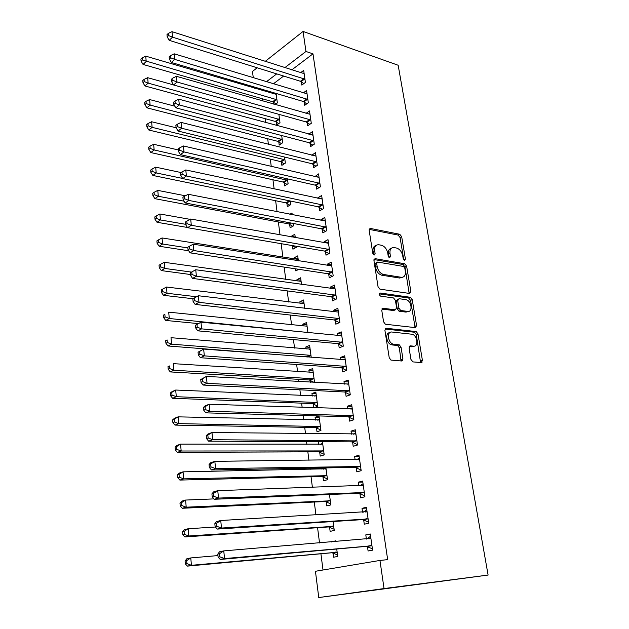 <?xml version="1.0" encoding="UTF-8"?>
<svg xmlns="http://www.w3.org/2000/svg" width="629" height="629" viewBox="0 0 629 629"><rect width="100%" height="100%" fill="white"/><g stroke="black" fill="none" stroke-linecap="round" stroke-linejoin="round"><path stroke-width="0.94" d="M404.565 260.359L405.43 259.069L401.672 236.669L399.737 234.263L370.481 228.461L369.16 230.277L372.785 253.314L374.2 255.052L375.136 253.731L374.664 250.735C374.326 246.576 375.733 244.587 378.886 244.775L381.457 245.247C384.673 246.301 386.764 248.911 387.731 253.07L388.211 256.034L389.595 257.741L390.491 256.435L390.011 253.479C389.65 249.375 391.01 247.409 394.068 247.582L396.569 248.046C399.698 249.076 401.75 251.647 402.717 255.751L403.205 258.676L404.565 260.359M410.957 359.481L412.978 361.903L421.194 362.571L422.429 360.433L417.986 333.928L416.241 331.577L386.261 328.275L384.917 330.382L389.217 357.689L390.955 360.087L401.617 360.991L402.922 358.821L401.043 347.216L399.297 344.834L393.141 344.126C387.684 342.679 386.599 331.129 391.969 332.033L412.207 334.258C417.467 335.54 418.78 346.949 413.552 346.162L410.336 345.856L409.07 347.971L410.957 359.481M379.955 560.439L384.044 588.563L318.754 597.55L315.443 571.274L379.955 560.439L387.668 559.645L312.975 53.85L305.969 51.476L284.788 67.696M384.044 588.563L488.104 575.063L398.165 65.251L303.06 31.45L305.969 51.476M409.636 293.46L410.871 291.518L406.617 266.146L404.73 263.755L375.269 258.692L373.933 260.595L378.045 286.706L379.932 289.151L409.636 293.46M412.239 299.671L416.587 325.602L415.352 327.638L385.38 324.226L383.572 321.796L381.764 310.317L383.1 308.265L395.319 309.83L396.616 307.809L395.405 300.363L393.557 297.949L380.569 296.133C378.98 294.797 378.862 293.759 380.199 293.02L410.423 297.297L412.239 299.671L410.572 300.387L414.904 326.278L416.587 325.602M318.754 597.55L488.104 575.063M363.664 519.892L364.277 524.193L368.728 523.257L366.44 507.312L362.021 508.318L362.571 512.21M329.58 527.204L330.131 531.356L334.258 530.491L333.071 521.535M356.234 467.693L356.832 471.852L361.18 470.689L358.962 455.239L354.638 456.473L355.11 459.783M321.773 467.968L321.938 469.203M322.936 476.774L323.463 480.8L327.505 479.715L325.932 467.897M349.04 417.082L349.614 421.123L353.86 419.74L351.705 404.754L347.491 406.2L347.884 408.96M348.946 416.422L349.001 416.838M316.481 427.83L316.992 431.738L320.947 430.456L319.013 415.958L315.09 417.302L315.459 420.078M316.395 427.193L316.45 427.602M342.058 368.004L342.616 371.92L346.76 370.332L344.676 355.802L340.556 357.445L340.871 359.686M341.948 367.265L342.019 367.737M314.555 382.471L312.707 368.555L308.87 370.088L309.169 372.392M310.121 379.601L310.183 380.065M310.215 380.317L310.467 382.235M335.281 320.373L335.823 324.179L339.88 322.402L337.852 308.296L333.826 310.128L334.07 311.882M335.163 319.571L335.241 320.098M307.935 332.702L306.582 322.52L302.824 324.226L303.068 326.074M328.7 274.15L329.226 277.837L333.197 275.879L331.231 262.191L327.284 264.196L327.473 265.485M328.582 273.277L328.66 273.851M301.511 284.45L300.623 277.782L296.943 279.653L297.132 281.077M298.626 292.399L298.689 292.894L299.467 292.509M322.315 229.247L322.826 232.832L326.71 230.709L324.8 217.414L320.939 219.584L321.065 220.433M295.284 237.644L294.836 234.287L291.235 236.323L291.313 236.936M292.469 245.711L292.933 249.194L296.558 247.213L296.432 246.285M316.112 185.634L316.607 189.117L320.405 186.829L318.549 173.911L314.838 176.678M286.879 203.309L287.327 206.697L290.881 204.567L290.409 201.013M310.081 143.231L310.561 146.62L314.28 144.19L312.479 131.634L308.784 134.15M281.446 162.054L281.878 165.356L285.362 163.084L284.56 157.053M304.216 102.008L304.68 105.302L308.328 102.731L306.575 90.521L303.257 92.911M276.155 121.908L276.571 125.116L279.991 122.71L278.875 114.344M312.975 53.85L291.746 69.921M283.648 76.046L273.34 83.854M264.998 90.159L263.928 90.977M262.576 98.832L262.859 101.041M265.116 118.661L265.619 122.537M267.695 138.757L268.41 144.356M270.305 159.129L271.256 166.496M272.955 179.784L274.134 188.959M275.644 200.73L277.059 211.769M278.364 221.958L280.031 234.924M281.147 243.675L282.893 257.245M284.159 267.105L285.739 279.465M287.209 290.889L288.632 302.014M290.307 315.043L291.565 324.886M293.452 339.574L294.545 348.089M296.644 364.49L297.564 371.645M298.547 379.334L298.838 381.591M299.891 389.799L300.623 395.539M301.606 403.15L302.148 407.403M303.186 415.51L303.736 419.802M304.703 427.319L305.513 433.64M306.535 441.637L306.897 444.428M307.848 451.85L308.933 460.294M309.94 468.188L310.105 469.431M311.041 476.751L312.409 487.396M314.28 502.028L315.939 514.939M317.574 527.7L319.532 542.953M320.916 553.772L322.999 570.008M273.56 102.236L273.812 104.178M273.717 92.738L272.64 93.548M276.092 93.438L277.358 102.936L275.14 104.556M301.346 81.825L301.802 85.072L305.411 82.438L303.681 70.393L300.544 72.728M278.781 141.847L279.205 145.102L282.657 142.759L281.698 135.542M307.125 122.482L307.605 125.816L311.284 123.315L309.507 110.932L305.985 113.377M284.143 182.544L284.583 185.885L288.106 183.676L287.461 178.872M313.077 164.287L313.564 167.715L317.323 165.356L315.491 152.619L311.787 155.261M289.654 224.364L290.111 227.8L293.704 225.74L293.397 223.484M292.241 214.756L292.005 212.995L289.82 214.285M319.194 207.287L319.697 210.817L323.534 208.616L321.655 195.509L317.834 197.758L317.928 198.394M298.374 260.87L297.714 255.885L294.073 257.835L294.23 259.054M295.52 268.827L295.787 270.887L298.799 269.322M325.484 251.537L326.003 255.17L329.934 253.133L327.992 239.641L324.092 241.733L324.242 242.794M325.358 250.633L325.445 251.23M304.703 308.391L303.579 299.986L299.86 301.778L300.08 303.414M331.97 297.092L332.497 300.835L336.515 298.972L334.518 285.079L330.532 286.997L330.744 288.507M331.845 296.251L331.923 296.802M311.221 357.39L309.625 345.368L305.82 346.996L306.095 349.064M307.054 356.329L307.117 356.808M307.149 357.068L310.97 355.487M338.646 344.008L339.188 347.868L343.292 346.186L341.24 331.868L337.16 333.614L337.443 335.603M338.536 343.237L338.606 343.741M313.328 403.897L313.832 407.749L317.739 406.365L315.837 392.087L311.96 393.526L312.291 396.058M313.234 403.228L313.297 403.661M345.518 392.354L346.084 396.333L350.282 394.847L348.167 380.089L343.992 381.638L344.354 384.13M345.423 391.655L345.486 392.103M318.305 441.692L318.675 444.459M319.681 452.125L320.208 456.088L324.202 454.901L322.441 441.715M352.61 442.195L353.191 446.291L357.492 445.017L355.306 429.804L351.037 431.14L351.469 434.175M326.231 501.8L326.773 505.889L330.854 504.914L329.47 494.504M359.922 493.592L360.527 497.822L364.922 496.768L362.666 481.075L358.302 482.191L358.813 485.792M335.737 541.608L335.634 540.83L331.522 541.954M332.985 553.001L333.535 557.215L337.718 556.461L336.727 549.015M367.47 546.625L368.091 550.988L372.596 550.178L370.269 533.974L365.795 534.862L366.392 539.061M254.588 88.225L254.438 87.038M253.275 77.776L252.481 71.47L257.143 67.775M276.705 73.884L266.421 81.754M258.102 88.123L257.033 88.948M303.06 31.45L265.171 61.43M308.784 134.103L312.44 135.093M311.756 155.025L315.907 156.071M314.775 176.238L319.029 177.236M317.834 197.758L322.111 198.685M291.235 236.323L295.205 237.031M320.939 219.584L325.232 220.433M294.073 257.835L298.06 258.48M324.092 241.733L328.401 242.503M296.943 279.653L300.953 280.227M327.284 264.196L331.617 264.895M299.86 301.778L303.886 302.282M330.532 286.997L334.88 287.61M302.824 324.226L306.866 324.65M333.826 310.128L338.19 310.655M305.82 346.996L309.885 347.342M337.16 333.614L341.555 334.054M308.87 370.088L312.951 370.363M340.556 357.445L344.959 357.799M422.169 362.084L420.73 361.966M402.639 360.496L401.216 360.386M311.96 393.526L316.057 393.715M343.992 381.638L348.427 381.897M315.09 417.302L319.21 417.412M347.491 406.2L351.941 406.365M351.037 431.14L355.511 431.203M354.638 456.473L359.128 456.434M358.302 482.191L362.807 482.05M362.021 508.318L366.55 508.067M331.483 541.648L335.697 541.302M365.795 534.862L370.339 534.501M391.214 248.353C388.95 248.942 387.999 250.916 388.384 254.273L390.011 253.479M390.491 256.435L388.864 257.222L388.384 254.273M375.914 245.569C373.626 246.198 372.667 248.196 373.036 251.545L374.664 250.735M375.136 253.731L373.508 254.533L373.036 251.545M405.43 259.069L403.794 259.84L400.06 237.479L398.126 235.073L369.176 229.365M409.157 293.389L404.974 266.908L403.095 264.518L373.98 259.549M404.785 268.119L403.464 266.444L377.597 262.065L376.661 263.402L377.172 266.586C378.092 270.69 380.128 273.3 383.289 274.417L401.318 277.295C404.368 277.365 405.697 275.345 405.304 271.225L404.785 268.119M376.787 262.458L375.033 264.196L376.661 263.402M402.363 277.31L399.674 278.042L381.646 275.188C378.493 274.079 376.449 271.469 375.529 267.372L375.033 264.196M414.802 327.575L414.904 326.278M381.866 309.043L393.652 310.537L394.666 310.105M379.248 293.869L408.614 297.989L410.273 297.265M407.718 311.41C413.049 312.361 411.515 300.827 406.185 299.711L398.983 298.689L397.709 300.678L398.92 308.108L400.728 310.506L407.718 311.41L406.043 312.11L408.268 311.434M397.96 299.137L396.042 301.401L397.709 300.678M406.043 312.11L399.053 311.213L397.245 308.815L396.042 301.401M410.572 300.387L408.614 297.989M413.929 346.178L411.853 346.807L409.204 346.555M389.728 332.702C384.822 332.678 386.316 343.458 391.435 344.786L393.927 344.291M401.035 360.944L399.344 347.876L397.591 345.494L392.229 344.951M420.565 362.516L416.288 334.597L414.542 332.246L385.058 329.014M276.217 94.35L145.731 56.146L146.211 61.5L143.042 64.425L272.624 101.725L275.982 103.934M142.351 59.967L142.154 57.829L140.896 59L141.085 61.147L142.351 59.967L276.933 99.759M142.154 57.829L145.731 56.146M143.042 64.425L141.085 61.147M304.947 79.175L172.558 37.174L172.008 31.67L304.145 73.632M303.799 83.61L300.403 81.275L169.162 40.319L172.558 37.174L168.556 35.586L168.344 33.376L166.984 34.642L167.204 36.844L168.556 35.586M167.204 36.844L169.162 40.319M172.008 31.67L168.344 33.376M173.502 84.891L147.658 77.689L148.153 83.122L144.953 85.969L275.219 121.405L278.663 123.646M144.261 81.581L144.065 79.411L142.791 80.551L142.987 82.729L144.261 81.581L148.153 83.122L279.559 119.494M144.065 79.411L147.658 77.689M144.953 85.969L142.987 82.729M174.815 106.175L149.623 99.555L150.119 105.074L146.895 107.834L277.837 141.352L281.391 143.616M146.203 103.526L146.007 101.316L144.717 102.433L144.914 104.634L146.203 103.526L150.119 105.074L282.224 139.496M146.007 101.316L149.623 99.555M146.895 107.834L144.914 104.634M307.856 99.429L174.776 59.417L174.217 53.827L307.046 93.807M306.763 103.832L303.264 101.473L171.34 62.475L174.776 59.417L170.75 57.813L170.53 55.572L169.154 56.807L169.374 59.047L170.75 57.813M169.374 59.047L171.34 62.475M174.217 53.827L170.53 55.572M310.805 119.966L177.024 82.006L176.458 76.321L309.987 114.266M309.775 124.345L306.174 121.955L173.557 84.978L177.024 82.006L172.967 80.394L172.747 78.122L171.355 79.317L171.583 81.589L172.967 80.394M171.583 81.589L173.557 84.978M176.458 76.321L172.747 78.122M176.12 127.781L151.613 121.751L152.116 127.349L148.861 130.038L280.503 161.574L284.159 163.862M148.169 125.792L147.972 123.551L146.675 124.636L146.871 126.877L148.169 125.792L152.116 127.349L284.921 159.774M147.972 123.551L151.613 121.751M148.861 130.038L146.871 126.877M178.266 149.938L153.641 144.285L154.152 149.969L150.858 152.572L283.192 182.064L286.966 184.391M150.174 148.405L149.969 146.132L148.656 147.178L148.861 149.45L150.174 148.405L154.152 149.969L287.657 180.326M149.969 146.132L153.641 144.285M150.858 152.572L148.861 149.45M313.792 140.794L179.312 104.941L178.738 99.178L312.967 135.007M312.833 145.142L309.122 142.72L175.805 107.834L179.312 104.941L175.224 103.321L174.996 101.017L173.596 102.181L173.824 104.485L175.224 103.321M173.824 104.485L175.805 107.834M178.738 99.178L174.996 101.017M316.827 161.912L181.639 128.245L181.05 122.388L315.986 156.047M315.939 166.229L312.11 163.776L178.086 131.052L181.639 128.245L177.512 126.618L177.284 124.275L175.868 125.407L176.096 127.75L177.512 126.618M176.096 127.75L178.086 131.052M181.05 122.388L177.284 124.275M181.089 172.558L155.693 167.157L156.212 172.936L152.878 175.452L285.928 202.845L289.827 205.196M152.202 171.363L151.998 169.052L150.669 170.066L150.874 172.377L152.202 171.363L156.212 172.936L182.669 178.447M151.998 169.052L155.693 167.157M152.878 175.452L150.874 172.377M319.909 183.338L183.998 151.927L183.401 145.967L319.052 177.386M319.1 187.623L315.145 185.138L180.405 154.64L183.998 151.927L179.839 150.292L179.603 147.901L178.18 149.002L178.408 151.377L179.839 150.292M178.408 151.377L180.405 154.64M183.401 145.967L179.603 147.901M185.374 195.784L157.777 190.39L158.304 196.256L154.938 198.685L288.695 223.908L292.729 226.298M154.27 194.675L154.058 192.332L152.721 193.315L152.926 195.658L154.27 194.675L158.304 196.256L184.022 201.17M154.058 192.332L157.777 190.39M154.938 198.685L152.926 195.658M323.031 205.07L186.396 175.978L185.791 169.932L322.158 199.031M322.307 209.323L318.219 206.807L182.764 178.597L186.396 175.978L182.206 174.335L181.97 171.914L180.523 172.975L180.759 175.389L182.206 174.335M180.759 175.389L182.764 178.597M185.791 169.932L181.97 171.914M292.249 245.569L295.677 247.692M190.084 219.348L159.9 213.986L160.434 219.946L157.03 222.281L187.458 227.478M156.362 218.357L156.149 215.975L154.797 216.919L155.009 219.301L156.362 218.357L160.434 219.946L185.539 224.294M156.149 215.975L159.9 213.986M157.03 222.281L155.009 219.301M326.192 227.116L188.834 200.431L188.22 194.275L325.311 220.991M325.57 231.33L321.34 228.783L185.162 202.947L188.834 200.431L184.612 198.78L184.368 196.311L182.905 197.333L183.149 199.794L184.612 198.78M183.149 199.794L185.162 202.947M188.22 194.275L184.368 196.311M298.177 259.407L162.046 237.951L162.589 244.005L159.153 246.246L188.684 250.759M158.492 242.409L158.28 239.987L156.904 240.891L157.116 243.313L158.492 242.409L162.589 244.005L187.851 247.92M158.28 239.987L162.046 237.951M159.153 246.246L157.116 243.313M329.407 249.477L191.31 225.276L190.689 219.026L328.511 243.266M328.896 253.668L324.556 251.089L187.599 227.698L191.31 225.276L187.057 223.617L186.805 221.109L185.327 222.092L185.571 224.592L187.057 223.617M185.571 224.592L187.599 227.698M190.689 219.026L186.805 221.109M301.102 281.352L164.232 262.293L164.782 268.441L161.307 270.588L190.453 274.511M160.654 266.838L160.434 264.377L159.051 265.249L159.263 267.702L160.654 266.838L164.782 268.441L191.546 272.098M160.434 264.377L164.232 262.293M161.307 270.588L159.263 267.702M332.662 272.176L193.826 250.531L193.197 244.178L331.758 265.87M332.277 276.335L327.717 273.701L190.068 252.85L193.826 250.531L189.533 248.864L189.29 246.316L187.788 247.26L188.04 249.792L189.533 248.864M188.04 249.792L190.068 252.85M193.197 244.178L189.29 246.316M304.066 303.61L166.457 287.028L167.015 293.271L163.501 295.316L193.024 298.736M162.848 291.667L162.628 289.167L161.228 289.993L161.449 292.485L162.848 291.667L167.015 293.271L196.523 296.754M162.628 289.167L166.457 287.028M163.501 295.316L161.449 292.485M335.972 295.205L196.39 276.21L195.745 269.747L335.053 288.813M335.721 299.341L330.98 296.66L192.584 278.411L196.39 276.21L192.057 274.527L191.806 271.948L190.296 272.837L190.548 275.423L192.057 274.527M190.548 275.423L192.584 278.411M195.745 269.747L191.806 271.948M307.07 326.192L168.706 312.157L169.28 318.502L165.726 320.436L198.245 323.597M165.081 316.89L164.853 314.343L163.438 315.129L163.666 317.669L165.081 316.89L169.28 318.502L307.911 332.489M163.438 315.129L164.853 314.343M165.726 320.436L163.666 317.669M415.313 326.113L415.565 327.638M192.836 298.846L193.095 301.472L194.628 300.631L194.369 297.997L192.836 298.846L198.332 295.748L338.402 312.094M194.369 297.997L198.332 295.748L198.992 302.313L195.147 304.412L334.282 319.964L339.228 322.685M339.33 318.581L198.992 302.313L194.628 300.631M193.095 301.472L195.147 304.412M310.121 349.103L171.002 337.694L171.583 344.142L167.99 345.974L306.866 356.91M310.105 348.977L309.334 349.331M167.345 342.522L167.117 339.935L165.686 340.682L165.914 343.253L167.345 342.522L171.583 344.142L310.679 355.33M165.686 340.682L167.117 339.935M167.99 345.974L165.914 343.253M195.422 325.295L195.69 327.968L197.239 327.166L196.979 324.493L195.422 325.295L200.973 322.182L341.791 335.721M196.979 324.493L200.973 322.182L201.634 328.865L197.742 330.838L337.639 343.607L342.805 346.382M342.742 342.31L201.634 328.865L197.239 327.166M393.039 344.165L392.394 344.613M340.989 335.949L341.775 335.587M195.69 327.968L197.742 330.838M313.211 372.344L173.329 363.648L173.918 370.206L170.286 371.92L309.224 379.955L314.193 382.448M313.171 372.022L312.031 372.572M169.657 368.57L169.421 365.952L167.974 366.644L168.202 369.262L169.657 368.57L173.918 370.206L314.075 378.823M167.974 366.644L169.421 365.952M170.286 371.92L168.202 369.262M198.056 352.193L198.324 354.913L199.896 354.158L199.629 351.438L198.056 352.193L203.647 349.071L345.235 359.709M199.629 351.438L203.647 349.071L204.331 355.865L200.392 357.72L341.052 367.619L346.461 370.45M346.202 366.4L204.331 355.865L199.896 354.158M344.008 359.93L345.187 359.356M198.324 354.913L200.392 357.72M316.348 395.924L175.703 390.035L176.301 396.695L172.621 398.291L312.33 403.551L317.716 406.192M316.277 395.405L314.783 396.168M172 395.059L171.764 392.386L170.294 393.039L170.53 395.696L172 395.059L176.301 396.695L317.228 402.505M170.294 393.039L172.039 391.655L175.703 390.035L171.764 392.386M172.621 398.291L170.53 395.696M200.73 379.554L201.005 382.314L202.593 381.614L202.318 378.847L200.73 379.554L206.375 376.417L348.733 384.06M202.318 378.847L206.375 376.417L207.067 383.328L203.081 385.058L344.511 391.985L350.188 394.878M349.708 390.853L207.067 383.328L202.593 381.614M347.082 384.288L348.655 383.478M201.005 382.314L203.081 385.058M319.532 419.858L178.109 416.854L178.715 423.624L174.996 425.102L315.475 427.5L320.892 430.071M319.438 419.126L317.574 420.125M174.382 421.98L174.139 419.268L172.66 419.865L172.896 422.578L174.382 421.98L178.715 423.624L320.42 426.533M172.66 419.865L174.398 418.356L178.109 416.854L174.139 419.268M174.996 425.102L172.896 422.578M203.458 407.388L203.733 410.194L205.337 409.55L205.062 406.735L203.458 407.388L205.133 405.87L209.15 404.243L352.287 408.787M205.062 406.735L209.15 404.243L209.85 411.272L205.817 412.868L348.026 416.728L353.844 419.606M353.278 415.683L209.85 411.272L205.337 409.55M350.211 409.039L352.169 407.969M203.733 410.194L205.817 412.868M322.771 444.145L180.554 444.121L181.176 451.009L177.409 452.361L318.675 451.803L324.116 454.303M322.638 443.193L320.405 444.459M176.804 449.358L176.56 446.598L175.059 447.148L175.302 449.9L176.804 449.358L181.176 451.009L323.668 450.922M175.059 447.148L176.804 445.505L180.554 444.121L176.56 446.598M177.409 452.361L175.302 449.9M206.226 435.708L206.509 438.562L208.136 437.973L207.853 435.111L206.226 435.708L207.9 434.049L211.973 432.548L355.896 433.892M207.853 435.111L211.973 432.548L212.688 439.702L208.6 441.165L351.587 441.857L357.437 444.648M356.902 440.898L212.688 439.702L208.136 437.973M353.388 434.199L355.739 432.838M206.509 438.562L208.6 441.165M326.05 468.802L183.047 471.852L183.676 478.858L179.87 480.076L321.922 476.475L327.394 478.905M325.421 467.905L323.282 469.179M179.265 477.199L179.013 474.392L177.504 474.887L177.748 477.686L179.265 477.199L183.676 478.858L326.962 475.673M177.504 474.887L179.249 473.11L183.047 471.852L179.013 474.392M179.87 480.076L177.748 477.686M209.048 464.524L209.331 467.433L210.982 466.899L210.691 463.982L209.048 464.524L210.723 462.716L214.843 461.348L359.552 459.39M210.691 463.982L214.843 461.348L215.566 468.629L211.438 469.957L355.212 467.371L361.093 470.083M360.574 466.506L215.566 468.629L210.982 466.899M356.619 459.76L359.371 458.093M209.331 467.433L211.438 469.957M214.002 498.891L185.579 500.055L186.215 507.186L182.363 508.271L325.217 501.517L330.712 503.868M181.773 505.512L181.522 502.657L179.98 503.106L180.232 505.952L181.773 505.512L186.215 507.186L330.311 500.81M179.98 503.106L181.734 501.179L185.579 500.055L181.522 502.657M182.363 508.271L180.232 505.952M211.918 493.851L212.209 496.808L213.876 496.336L213.585 493.364L211.918 493.851L213.593 491.886L217.768 490.667L363.279 485.289M213.585 493.364L217.768 490.667L218.507 498.082L214.316 499.261L358.892 493.285L364.804 495.919M364.317 492.515L218.507 498.082L213.876 496.336M359.898 485.753L363.051 483.732M212.209 496.808L214.316 499.261M215.401 527.016L188.15 528.745L188.802 535.994L184.902 536.938L328.558 526.937L334.085 529.217M184.321 534.312L184.061 531.411L182.512 531.804L182.764 534.697L184.321 534.312L188.802 535.994L333.708 526.324M182.512 531.804L184.266 529.728L188.15 528.745L184.061 531.411M184.902 536.938L182.764 534.697M214.835 523.705L215.134 526.717L216.824 526.3L216.525 523.281L214.835 523.705L216.518 521.583L220.74 520.513L367.053 511.597M216.525 523.281L220.74 520.513L221.494 528.053L217.257 529.083L362.626 519.609L368.57 522.156M368.107 518.941L221.494 528.053L216.824 526.3M363.232 512.179L366.793 509.781M215.134 526.717L217.257 529.083M217.956 555.58L190.768 557.931L191.436 565.306L187.489 566.108L331.955 552.749L337.514 554.943M186.915 563.615L186.648 560.667L185.083 560.997L185.343 563.946L186.915 563.615L191.436 565.306L337.152 552.231M185.083 560.997L186.837 558.772L190.768 557.931L186.648 560.667M187.489 566.108L185.343 563.946M217.807 554.094L218.114 557.168L219.828 556.814L219.521 553.74L217.807 554.094L219.49 551.806L223.767 550.894L370.89 538.33M219.521 553.74L223.767 550.894L224.537 558.576L220.244 559.448L366.424 546.357L372.399 548.81M371.967 545.791L224.537 558.576L219.828 556.814M366.628 539.045L370.591 536.238M218.114 557.168L220.244 559.448M369.27 229.105L370.489 228.461L369.27 229.09M398.126 235.073L399.737 234.263M400.06 237.479L401.672 236.669M374.098 259.266L375.269 258.692M403.032 264.51L404.667 263.74M404.974 266.908L406.617 266.146M409.212 292.249L410.871 291.518M375.529 267.372L377.172 266.586M381.992 275.258L383.635 274.488M399.674 278.042L401.318 277.295M382.039 308.729L383.1 308.265M393.652 310.537L395.319 309.83M379.429 293.373L380.199 293.02M397.245 308.815L398.92 308.108M399.25 311.245L400.925 310.545M409.44 346.194L410.336 345.856M411.853 346.807L413.552 346.162M397.308 345.431L399.006 344.771M399.344 347.876L401.043 347.216M401.208 359.458L402.922 358.821M385.255 328.684L386.261 328.275M414.314 332.198L416.005 331.53M416.288 334.597L417.986 333.928M420.715 361.054L422.429 360.433M272.624 101.725L275.997 99.24M273.293 102.047L276.666 99.571M304.672 78.979L301.071 81.628M304.004 78.625L300.403 81.275M275.219 121.405L278.623 118.983M275.879 121.727L279.292 119.306M277.837 141.352L281.281 139.001M278.505 141.667L281.949 139.308M307.581 99.233L303.941 101.812M306.905 98.887L303.264 101.473M310.529 119.769L306.85 122.285M309.853 119.439L306.174 121.955M280.503 161.574L283.978 159.286M281.171 161.873L284.646 159.593M283.192 182.064L286.706 179.847M283.868 182.363L287.382 180.146M313.517 140.597L309.806 143.042M312.833 140.275L309.122 142.72M316.552 161.724L312.794 164.098M315.868 161.409L312.11 163.776M285.928 202.845L289.324 200.785M286.604 203.136L290.15 200.989M319.626 183.149L315.829 185.445M318.934 182.842L315.145 185.138M288.695 223.908L290.417 222.918M289.379 224.191L291.29 223.083M322.748 204.881L318.911 207.098M322.056 204.582L318.219 206.807M325.908 226.927L322.032 229.074M325.217 226.644L321.34 228.783M329.124 249.304L325.201 251.356M328.424 249.021L324.509 251.081M332.379 272.003L328.417 273.969M331.68 271.728L327.717 273.701M335.689 295.032L331.68 296.919M334.982 294.773L330.98 296.66M305.993 332.513L306.921 332.096M306.991 332.607L307.62 332.332M339.047 318.416L334.99 320.208M338.331 318.164L334.282 319.964M306.166 356.698L309.979 355.11M342.451 342.145L338.355 343.843M341.736 341.909L337.639 343.607M309.224 379.955L313.077 378.461M309.932 380.16L313.785 378.666M345.911 366.235L341.767 367.839M345.195 366.007L341.052 367.619M312.33 403.551L316.222 402.151M313.038 403.747L316.937 402.348M349.417 390.695L345.227 392.197M348.702 390.483L344.511 391.985M318.864 420.133L319.28 419.991M315.475 427.5L319.422 426.195M316.19 427.689L320.13 426.383M352.979 415.525L348.741 416.925M352.264 415.329L348.026 416.728M352.036 408.921L351.611 409.062M321.962 444.459L322.512 444.286M318.675 451.803L322.661 450.6M319.39 451.976L323.377 450.773M356.604 440.748L352.319 442.038M355.88 440.559L351.587 441.857M355.637 434.041L355.086 434.207M325.107 469.148L325.798 468.951M321.922 476.475L325.948 475.375M322.638 476.633L326.671 475.532M360.283 466.356L355.943 467.544M359.552 466.183L355.212 467.371M359.301 459.547L358.609 459.744M325.217 501.517L329.289 500.519M325.94 501.667L330.013 500.668M364.01 492.373L359.623 493.443M363.279 492.216L358.892 493.285M363.019 485.454L362.147 485.674M328.558 526.937L332.678 526.048M329.281 527.071L333.409 526.19M367.808 518.807L363.365 519.758M367.069 518.658L362.626 519.609M366.801 511.77L365.622 512.037M331.955 552.749L336.122 551.979M332.686 552.875L336.853 552.105M371.66 545.658L367.163 546.491M370.921 545.524L366.424 546.357M370.638 538.51L368.846 538.856M403.095 264.518L404.73 263.755M381.646 275.188L383.289 274.417M399.053 311.213L400.728 310.506M408.764 298.02L410.423 297.297M391.435 344.786L393.141 344.126M397.591 345.494L399.297 344.834M414.542 332.246L416.241 331.577M328.48 249.029L324.556 251.089M382.416 274.118L382.558 274.991M331.805 271.752L327.843 273.725M335.178 294.812L331.168 296.699M306.299 332.537L307.188 332.143M338.599 318.219L334.549 320.019M306.496 356.761L310.309 355.173M342.074 341.979L337.977 343.678M309.625 380.034L313.486 378.54M345.596 366.094L341.461 367.698M312.802 403.645L316.702 402.245M349.174 390.585L344.991 392.087M316.017 427.61L319.957 426.305M352.806 415.447L348.568 416.846M319.28 451.929L323.267 450.726M356.494 440.693L352.209 441.99M322.598 476.617L326.624 475.516M360.236 466.341L355.896 467.52"/></g></svg>
